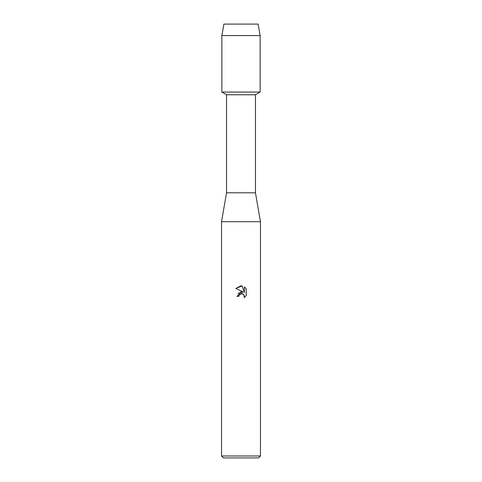 <?xml version="1.0" encoding="UTF-8"?>
<svg xmlns="http://www.w3.org/2000/svg" width="482" height="482" viewBox="0 0 482 482"><rect width="100%" height="100%" fill="white"/><g stroke="black" fill="none" stroke-linecap="round" stroke-linejoin="round"><path stroke-width="0.72" d="M258.111 24.1L223.889 24.1L258.111 24.1L260.129 35.572L260.129 92.062L241 92.062L260.129 92.062L255.46 94.761L255.46 192.8L260.467 221.72L260.467 455.984L221.533 455.984L223.449 457.9L258.551 457.9L260.467 455.984M255.46 192.8L226.54 192.8L226.54 94.761L255.46 94.761M226.54 192.8L221.533 221.72L260.467 221.72M246.206 288.718L244.398 286.898L246.206 288.718L246.206 295.629L244.109 297.635L244.193 295.309L242.681 293.797L241.609 293.586L239.108 295.129L238.813 296.4L236.969 296.4L241 291.797L243.229 292.068L235.794 288.399L241 285.832L242.127 285.959L244.398 292.496L244.398 286.892M238.813 296.4L239 295.376M242.127 285.959L235.794 288.399M243.229 292.068L238.102 293.345M239.108 295.129L240.958 293.665M241 293.652L243.645 294.46M243.832 294.689L244.41 296.382L244.115 297.635L246.206 295.629M223.889 24.1L221.871 35.572L221.871 92.062L241 92.062L221.871 92.062L226.54 94.761M221.871 35.572L260.129 35.572M221.533 221.72L221.533 455.984"/></g></svg>

